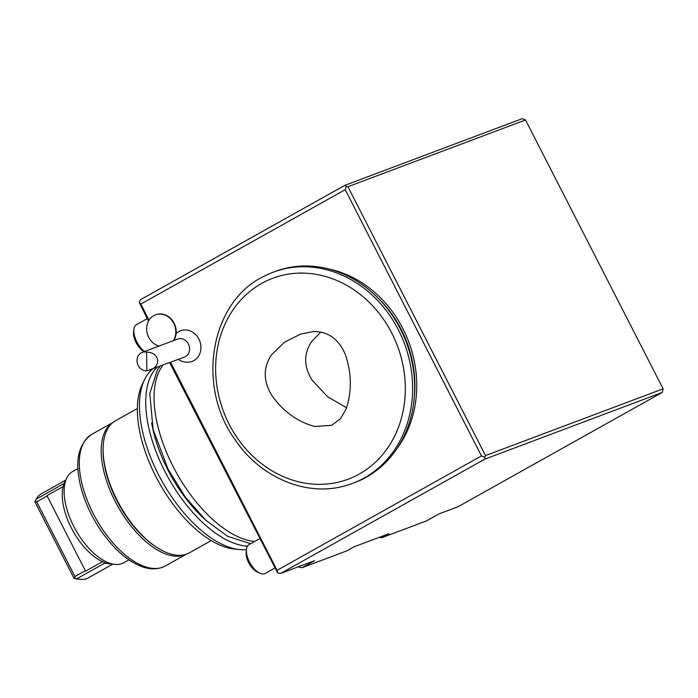 <?xml version="1.0" encoding="UTF-8"?>
<svg xmlns="http://www.w3.org/2000/svg" width="698" height="698" viewBox="0 0 698 698"><rect width="100%" height="100%" fill="white"/><g stroke="black" fill="none" stroke-linecap="round" stroke-linejoin="round"><path stroke-width="1.05" d="M346.566 407.728L327.563 396.726L312.032 380.087C303.743 366.633 303.56 353.877 311.465 341.828L320.871 332.012M345.388 354.724C338.862 339.115 328.173 331.393 313.297 331.55L300.646 334.089L284.601 342.133L271.409 354.942C263.006 367.794 263.207 381.405 272.019 395.757C283.327 411.55 297.566 421.793 314.719 426.495L331.62 425.291L340.484 418.756L346.199 408.854C351.94 391.325 351.67 373.282 345.388 354.724M337.806 273.363A112.806 97.711 -110.6 0 0 273.223 272.203A112.806 97.711 -110.6 0 0 265.432 275.588C210.822 300.262 195.536 385.348 235.052 439.661C260.153 477.336 305.785 496.871 344.533 485.974A112.806 97.711 -110.6 0 0 352.621 483.391A112.806 97.711 -110.6 0 0 412.317 379.581A112.806 97.711 -110.6 0 0 337.806 273.363M352.621 483.391L354.68 482.615A112.806 97.711 -110.6 0 0 414.376 378.805A112.806 97.711 -110.6 0 0 339.865 272.586A112.806 97.711 -110.6 0 0 275.282 271.435L273.223 272.203M414.167 398.741A108.679 94.134 -110.6 0 0 401.219 329.465A108.679 94.134 -110.6 0 0 375.288 295.341M396.028 449.94A110.057 95.329 -110.6 0 0 402.903 328.645A110.057 95.329 -110.6 0 0 327.92 268.765M156.771 367.471A103.042 51.05 60.8 0 0 164.405 470.461A103.042 51.05 60.8 0 0 247.493 546.194M151.675 422.953A96.298 47.708 60.8 0 0 167.86 469.876A96.298 47.708 60.8 0 0 206.451 520.821M152.67 369.015A103.042 51.05 60.8 0 0 144.469 379.756A103.042 51.05 60.8 0 0 162.102 481.376A103.042 51.05 60.8 0 0 239.493 549.553A103.042 51.05 60.8 0 0 246.455 549.596M144.469 379.756L142.209 384.45A99.866 49.479 60.8 0 0 159.301 482.937A99.866 49.479 60.8 0 0 234.31 549.021L239.493 549.553M137.349 408.522L115.475 420.763A75.663 37.491 60.8 0 0 117.037 500.091A75.663 37.491 60.8 0 0 189.376 552.816L211.258 540.575M298.665 566.663A203.607 100.878 60.8 0 0 299.625 567.334L302.033 567.701L346.915 550.827L354.209 546.743L388.961 533.673L381.658 537.757L426.539 520.883L439.059 513.885L457.879 506.809L662.262 392.424L484.822 459.136L484.744 457.033L485.494 455.585L663.1 388.812L662.262 392.424M302.033 567.701L314.545 560.695L280.439 573.52L484.822 459.136M163.079 365.098A103.042 51.05 60.8 0 0 173.052 466.395A103.042 51.05 60.8 0 0 254.761 541.447M344.742 185.389L140.359 299.774L139.199 302.339L140.83 304.075L345.213 189.69L346.278 186.445L344.742 185.389L522.183 118.677L525.524 119.96L347.918 186.724L485.494 455.585M170.609 362.271L277.071 570.31L277.664 572.927L169.649 362.628M148.447 321.193L139.199 302.339M277.664 572.927L280.439 573.52M381.658 537.757L379.215 537.338M663.1 388.812L525.524 119.96M346.278 186.445L347.918 186.724M140.83 304.075L149.049 320.138M484.744 457.033L481.454 455.925L345.213 189.69M481.454 455.925L277.071 570.31M299.625 567.334L298.203 566.61M74.067 578.354L74.878 578.38L74.93 576.531L36.715 501.862L35.284 500.998L34.9 501.818L74.067 578.354A46.565 23.069 60.8 0 0 77.591 579.052L80.183 579.323A48.153 23.854 60.8 0 0 88.349 577.831L112.771 564.159M74.93 576.531L85.357 570.694L47.15 496.025L36.715 501.862M85.357 570.694L47.15 496.025M85.706 571.069L102.501 561.672M63.169 486.541L47.063 495.554M65.743 480.128L41.322 493.791A48.153 23.854 60.8 0 0 36.209 499.131L35.284 500.998M74.878 578.38L76.928 578.703A48.153 23.854 60.8 0 0 80.183 579.323M76.928 578.703L104.875 563.068L107.806 563.495A49.418 24.482 -119.2 0 1 72.095 529.389A49.418 24.482 -119.2 0 1 64.626 482.458L66.65 478.226A52.28 25.905 60.8 0 0 75.593 529.791A52.28 25.905 60.8 0 0 114.865 564.377A52.28 25.905 60.8 0 0 121.958 563.574A52.28 25.905 60.8 0 0 123.729 562.754L128.982 559.813M36.209 499.131L64.207 483.391M104.875 563.068A48.153 23.854 60.8 0 0 108.129 563.679L114.865 564.377M77.923 468.576L72.671 471.516A52.28 25.905 60.8 0 0 67.584 476.516A52.28 25.905 60.8 0 0 66.65 478.226M103.095 450.969A74.04 36.68 60.8 0 0 157.155 547.572M155.619 314.807A16.508 14.3 69.4 0 1 155.811 314.728A16.508 14.3 69.4 0 1 172.851 321.036A16.508 14.3 69.4 0 1 173.697 340.537M158.97 346.068A16.508 14.3 69.4 0 1 146.763 330.852A16.508 14.3 69.4 0 1 155.427 314.877A16.508 14.3 69.4 0 1 172.467 321.185A16.508 14.3 69.4 0 1 173.313 340.676M142.13 352.403A9.632 8.341 -110.6 0 1 146.597 352.167L146.877 370.874A9.632 8.341 -110.6 0 1 137.349 363.204A9.632 8.341 -110.6 0 1 142.13 352.403L177.685 339.036A9.632 8.341 69.4 0 1 182.152 338.8A9.632 8.341 69.4 0 1 189.586 348.791A9.632 8.341 69.4 0 1 184.464 357.062L146.877 370.874M146.597 352.167C159.284 352.115 161.927 366.022 149.991 370.027M176.114 333.592A16.508 16.508 0 0 1 178.086 332.021A16.394 14.204 69.4 0 1 178.993 331.463A16.394 14.204 69.4 0 1 200.937 347.29A16.394 14.204 69.4 0 1 189.385 362.07A16.508 16.508 0 0 1 178.182 359.426M144.05 351.679A13.759 6.814 -119.2 0 1 133.597 332.257L133.903 329.5A16.508 8.175 -119.2 0 1 136.529 324.64L147.165 318.698M144.495 351.513A16.508 8.175 -119.2 0 1 133.903 329.5M274.776 568.076L265.223 573.424A16.508 8.175 -119.2 0 1 259.708 573.137L257.196 571.95A13.759 6.814 -119.2 0 1 246.158 552.231L246.464 549.466A16.508 8.175 -119.2 0 1 249.099 544.615L259.726 538.664M259.708 573.137A16.508 8.175 -119.2 0 1 246.464 549.466M334.141 279.375A107.309 92.956 -110.6 0 0 219.093 397.284A107.309 92.956 -110.6 0 0 378.185 459.493A107.309 92.956 -110.6 0 0 334.141 279.375M165.26 565.999C156.71 570.362 146.955 569.708 136.005 564.028C127.49 559.587 119.201 552.825 111.148 543.751C98.209 528.866 88.69 512.009 82.591 493.163C73.953 464.641 76.963 445.062 91.63 434.426A75.393 37.352 60.8 0 0 95.844 518.457A75.393 37.352 60.8 0 0 165.26 565.999L186.453 554.133M112.718 422.648A75.393 37.352 60.8 0 0 117.744 506.198A75.393 37.352 60.8 0 0 186.331 554.177M250.73 543.707L227.592 536.291L205.797 520.219L185.363 497.133L168.148 469.309L153.106 429.497L149.791 393.402L157.582 369.478L160.139 366.206M91.63 434.426L112.823 422.56"/></g></svg>
